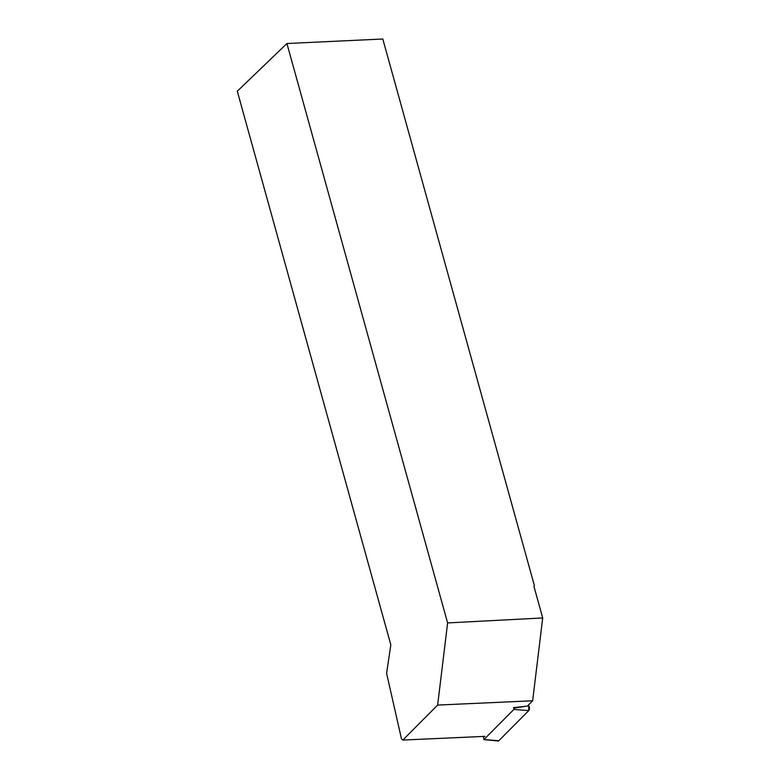 <?xml version="1.0" encoding="UTF-8"?>
<svg xmlns="http://www.w3.org/2000/svg" width="780" height="780" viewBox="0 0 780 780"><rect width="100%" height="100%" fill="white"/><g stroke="black" fill="none" stroke-linecap="round" stroke-linejoin="round"><path stroke-width="1.17" d="M483.385 736.427L483.961 739.528L513.883 709.429L513.874 708.162L525.661 706.29M497.455 740.6L498.839 740.707L528.752 710.609L528.742 705.803A2.788 1.423 87.4 0 1 528.752 710.609L498.839 740.707A2.788 1.423 87.4 0 1 498.137 741L483.776 739.596M447.613 622.928L286.923 43.524L382.795 39L534.388 585.605L533.929 586.307L542.704 617.955L447.613 622.928L437.639 705.071L532.652 700.781L527.358 706.105L513.464 707.635M484.916 736.359L402.851 740.054L437.639 705.071M286.923 43.524L237.296 91.211L390.819 644.816L386.597 673.335L401.495 738.943L402.851 740.054M542.704 617.955L532.652 700.781M483.961 739.528L498.839 740.707M528.752 710.609L513.883 709.429M527.456 706.007L528.742 705.803"/></g></svg>
